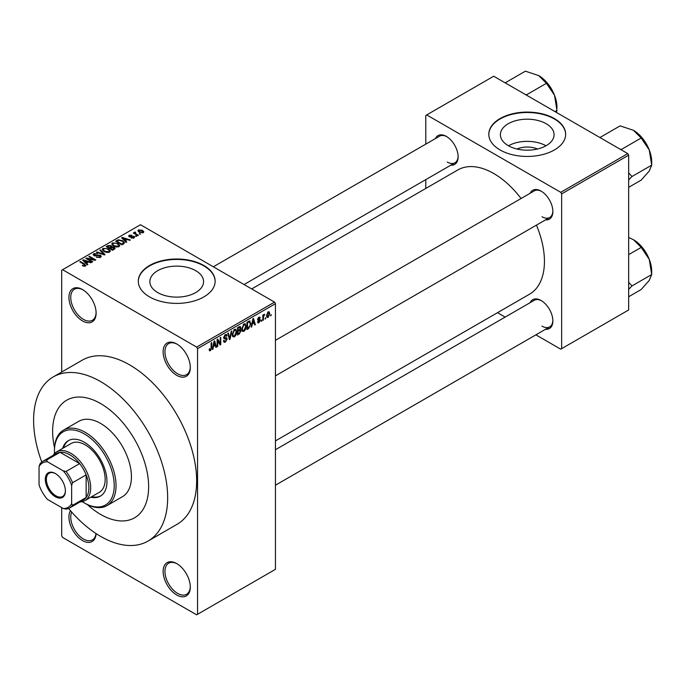 <?xml version="1.0" encoding="UTF-8"?>
<svg xmlns="http://www.w3.org/2000/svg" width="686" height="686" viewBox="0 0 686 686"><rect width="100%" height="100%" fill="white"/><g stroke="black" fill="none" stroke-linecap="round" stroke-linejoin="round"><path stroke-width="1.03" d="M176.714 375.328A19.217 11.096 60 0 1 163.131 351.798A19.217 11.096 60 0 1 176.714 343.952L176.714 343.952A19.217 11.096 60 0 1 190.305 367.482A19.217 11.096 60 0 1 176.714 375.328M177.177 344.226A17.93 10.35 -120 0 0 168.653 343.592A17.93 10.35 -120 0 0 165.909 357.955A17.93 10.35 -120 0 0 177.623 373.759A17.93 10.35 -120 0 0 186.592 374.65A17.93 10.35 -120 0 0 190.296 366.95M176.714 594.959A19.217 11.096 60 0 1 163.131 571.429A19.217 11.096 60 0 1 176.714 563.583L176.714 563.583A19.217 11.096 60 0 1 190.305 587.113A19.217 11.096 60 0 1 176.714 594.959M177.177 563.858A17.93 10.35 -120 0 0 168.653 563.215A17.93 10.35 -120 0 0 165.909 577.586A17.93 10.35 -120 0 0 177.623 593.39A17.93 10.35 -120 0 0 186.592 594.273A17.93 10.35 -120 0 0 190.296 586.573M96.083 533.588A19.217 11.096 60 0 1 82.517 540.577A19.217 11.096 60 0 1 70.469 510.693M71.678 512.073A17.93 10.35 -120 0 0 83.426 539.007A17.93 10.35 -120 0 0 92.396 539.891A17.93 10.35 -120 0 0 95.997 533.528M82.517 320.945A19.217 11.096 60 0 1 68.934 297.415A19.217 11.096 60 0 1 82.517 289.569L82.517 289.569A19.217 11.096 60 0 1 96.109 313.099A19.217 11.096 60 0 1 82.517 320.945M82.98 289.844A17.93 10.35 -120 0 0 74.457 289.209A17.93 10.35 -120 0 0 71.713 303.572A17.93 10.35 -120 0 0 83.426 319.376A17.93 10.35 -120 0 0 92.396 320.268A17.93 10.35 -120 0 0 96.1 312.567M516.995 149.016A17.013 9.818 180 0 1 537.464 149.016M546.21 123.729A26.848 15.504 0 0 0 516.952 120.367A26.848 15.504 0 0 0 500.386 134.688A26.848 15.504 0 0 0 508.249 145.646A26.848 15.504 0 0 0 537.507 149.008A26.848 15.504 0 0 0 554.074 134.688A26.848 15.504 0 0 0 546.21 123.729M545.996 145.775A26.848 15.504 0 0 0 508.463 145.775M554.399 118.584A38.425 22.184 0 0 0 512.528 113.773A38.425 22.184 0 0 0 488.801 134.267A38.425 22.184 0 0 0 500.06 149.951A38.425 22.184 0 0 0 541.931 154.762A38.425 22.184 0 0 0 565.658 134.267A38.425 22.184 0 0 0 554.399 118.584M565.658 134.473A38.425 22.184 0 0 0 554.399 118.995A38.425 22.184 0 0 0 512.691 114.15A38.425 22.184 0 0 0 488.809 134.473M157.729 292.588A26.848 15.504 180 0 1 149.865 281.62A26.848 15.504 180 0 1 166.441 267.3A26.848 15.504 180 0 1 195.699 270.661A26.848 15.504 180 0 1 203.562 281.62A26.848 15.504 180 0 1 186.986 295.94A26.848 15.504 180 0 1 157.729 292.588M203.888 265.516A38.425 22.184 0 0 0 162.007 260.706A38.425 22.184 0 0 0 138.289 281.209A38.425 22.184 0 0 0 149.548 296.892A38.425 22.184 0 0 0 191.42 301.703A38.425 22.184 0 0 0 215.138 281.209A38.425 22.184 0 0 0 203.888 265.516M215.138 281.414A38.425 22.184 0 0 0 203.888 265.936A38.425 22.184 0 0 0 162.179 261.083A38.425 22.184 0 0 0 138.289 281.414M530.201 193.238A16.653 9.613 60 0 1 541.091 191.111L541.091 191.111A16.653 9.613 60 0 1 552.865 211.502A16.653 9.613 60 0 1 545.567 219.863M541.546 191.385A15.366 8.875 -120 0 0 534.308 190.871L275.438 340.325M435.464 138.546A16.653 9.613 60 0 1 446.346 136.411L446.346 136.411A16.653 9.613 60 0 1 458.119 156.802A16.653 9.613 60 0 1 450.831 165.163M446.809 136.686A15.366 8.875 -120 0 0 439.572 136.171L213.337 266.785M530.201 302.637A16.653 9.613 60 0 1 541.091 300.502L541.091 300.502A16.653 9.613 60 0 1 552.865 320.894A16.653 9.613 60 0 1 545.567 329.263M541.546 300.777A15.366 8.875 -120 0 0 534.308 300.262L275.438 449.724M68.583 508.463A94.788 54.726 -120 0 0 100.636 536.392A94.788 54.726 -120 0 0 148.03 541.082A94.788 54.726 -120 0 0 162.556 465.134A94.788 54.726 -120 0 0 100.636 381.605A94.788 54.726 -120 0 0 53.242 376.914A94.788 54.726 -120 0 0 41.769 462.021M148.03 541.082L177.014 524.353A94.788 54.726 -120 0 0 191.54 448.395A94.788 54.726 -120 0 0 129.62 364.875A94.788 54.726 -120 0 0 82.226 360.176L53.242 376.914M275.438 440.901L529.583 294.174A71.73 41.417 -120 0 0 536.435 225.137M521.068 198.511A71.73 41.417 -120 0 0 493.714 173.489A71.73 41.417 -120 0 0 457.854 169.931L251.711 288.943M100.636 403.565A67.888 39.196 -120 0 0 66.696 400.204A67.888 39.196 -120 0 0 54.511 447.735A67.888 39.196 -120 0 1 66.696 400.204A67.888 39.196 -120 0 1 100.636 403.565A67.888 39.196 -120 0 1 144.986 463.393A67.888 39.196 -120 0 1 134.576 517.793A67.888 39.196 -120 0 0 144.986 463.393A67.888 39.196 -120 0 0 100.636 403.565M87.328 504.57A67.888 39.196 -120 0 0 100.636 514.423A67.888 39.196 -120 0 0 134.576 517.793A67.888 39.196 -120 0 1 100.636 514.423A67.888 39.196 -120 0 1 87.328 504.57M265.722 317.669L265.148 319.041L265.722 317.669M263.415 317.284L263.415 320.045L262.841 320.379L262.841 315.054L263.415 314.72L263.415 315.569L264.65 314.197L263.415 317.284L262.841 316.949M261.769 319.95L261.195 321.322L261.769 319.95M260.286 320.225L258.896 322.746L257.962 322.892L257.49 321.845L258.065 321.425L258.939 321.966L259.711 320.688L257.91 320.345L257.576 319.513L258.871 317.249L259.831 317.112L260.208 317.995L258.896 317.995L258.15 319.076L259.96 319.282L260.286 320.225L258.802 319.367M258.065 321.425L258.939 321.966M259.634 318.424L258.322 317.669M257.67 318.801L258.33 319.41M252.251 324.307L251.753 326.776L251.153 327.128L252.902 318.793L253.511 318.441L255.346 324.701L254.746 325.053L254.249 323.149L251.796 324.041M243.907 331.407L242.252 331.209L241.678 329.031L243.907 323.895L245.228 323.775L246.128 326.373L245.554 329.331L243.907 331.407L241.789 330.189M234.432 336.869L232.777 336.68L232.211 334.494L234.44 329.357L235.761 329.237L236.661 331.844L236.087 334.802L234.432 336.869L232.322 335.651M209.221 350.066L210.405 350.743L209.504 350.752L209.161 349.183L209.736 348.754L210.431 349.877L211.048 348.96L211.134 342.906L211.708 342.58L211.708 347.545L210.405 350.743L209.504 350.752M209.161 349.414L210.431 349.877M196.642 347.09L274.537 302.123L275.438 303.692L275.438 569.337L197.551 614.304L197.551 348.66L196.642 347.09L62.598 269.701L61.689 270.224L61.689 372.035M275.438 303.692L197.551 348.66M213.389 346.739L212.892 349.217L212.283 349.56L214.041 341.234L214.649 340.882L216.484 347.142L215.884 347.485L215.387 345.59L212.934 346.481M217.719 340.565L217.719 346.43L217.145 346.756L217.145 339.441L217.762 339.081L220.189 343.549L220.189 337.684L220.763 337.349L220.763 344.664L220.146 345.024L217.145 340.239M226.612 339.278L224.108 338.721L223.645 337.589L225.291 334.639L226.491 334.476L227.023 335.823L226.449 336.251L225.308 335.488L224.408 337.924L226.311 337.692L227.186 338.935L225.394 342.091L224.09 342.263L223.482 340.719L224.065 340.29L224.476 341.319L225.445 341.208L226.612 339.278L225.145 337.932M225.085 334.768L226.106 335.36L224.665 335.12M223.653 337.486L224.451 337.958L223.653 337.495M226.311 337.692L226.749 337.795M231.825 330.961L230.016 339.33L229.45 339.656L227.743 333.319L228.344 332.976L229.699 338.652L231.225 331.312L231.825 330.961M239.843 329.254L241.026 330.824L239.268 333.988L237.485 335.017L237.485 327.694L240.383 326.45L240.563 329.554M249.481 320.902L250.819 323.612L248.641 328.577L246.951 329.554L246.951 322.231L250.004 320.997M269.761 313.665L268.149 317.404L267.18 317.498L266.545 315.577L268.149 311.89L269.135 311.804L269.761 313.665L269.126 313.296M271.159 314.531L270.584 315.912L271.159 314.531M61.689 507.631L61.689 535.869L62.598 537.438L196.642 614.827L197.551 614.304M140.733 234.003L139.249 233.806L140.733 234.003M136.78 236.284L135.296 236.095L136.78 236.284M126.764 242.064L126.164 242.415L121.576 237.742L122.177 237.39L130.357 239.989L129.757 240.34L127.364 239.534L125.367 240.683L126.764 242.064M119.681 245.974L119.681 245.134L118.995 246.643L116.346 247.029L113.602 246.103L111.724 243.976L112.495 242.887L117.975 243.487L119.758 245.571M110.206 251.436L110.206 250.596L109.528 252.114L106.879 252.491L104.135 251.565L102.257 249.438L103.029 248.358L108.508 248.958L110.292 251.033M100.49 257.336L96.434 257.199L99.796 256.873L99.882 255.569L93.973 255.586L93.167 254.557L93.879 253.64L97.506 253.726L94.634 254.052L94.574 255.269L100.448 255.235L101.279 256.324L100.49 257.336M100.353 257.404L99.882 255.569M94.634 254.052L94.574 255.852M87.902 264.504L87.293 264.856L82.706 260.183L83.315 259.831L91.495 262.429L90.895 262.772L88.503 261.975L86.505 263.124L87.902 264.504M274.537 302.123L140.484 224.734L62.598 269.701M84.146 266.245L82.277 265.568L84.781 265.542L84.927 264.907L79.808 261.855L80.382 261.52L84.687 264.007L85.493 265.988L84.146 266.245M84.781 266.237L84.927 264.907M86.007 265.319L85.493 265.988M92.73 261.718L92.156 262.043L85.819 258.39L86.427 258.03L93.948 259.565L88.863 256.624L89.437 256.298L95.774 259.96L95.157 260.311L87.654 258.785L92.73 261.718M105.027 254.617L104.461 254.943L96.417 252.268L97.009 251.925L103.972 254.369L99.89 250.261L100.499 249.91L105.027 254.617M114.279 249.275L112.495 250.304L106.15 246.643L107.942 245.614L111.123 245.614L111.827 246.746L114.168 247.183L115.119 248.332L114.279 249.275M111.861 246.557L111.827 247.32M123.651 243.864L121.962 244.842L115.617 241.18L118.266 239.783L122.623 240.752L124.535 242.818L123.651 243.864M133.993 237.991L131.103 237.948L133.367 237.588L133.436 236.721L129.208 236.756L128.599 235.975L129.191 235.247L131.841 235.238L129.868 235.615L129.688 236.37L133.89 236.327L134.602 237.21L133.993 237.991M133.367 238.248L133.436 236.721M129.868 235.615L129.688 236.962M138.426 235.332L137.852 235.667L133.238 233L134.55 233.094L134.422 232.228L135.219 232.048L135.708 232.528L135.202 233.343L138.426 235.332M134.55 233.763L134.422 232.923M135.219 232.048L135.202 234.132M143.245 232.648L139.249 232.194L137.895 230.693L138.469 229.887L142.414 230.316L143.82 231.842L143.245 232.648M627.767 153.613L628.668 155.182L561.645 193.881L560.745 192.312L627.767 153.613L493.714 76.223L425.792 115.445L425.792 144.129M425.792 179.629L425.792 188.444M561.645 193.881L561.645 348.66L560.745 349.183L535.895 334.845M505.153 317.095L497.522 312.687M561.645 348.66L628.668 309.969L628.668 155.182M560.745 192.312L426.692 114.922M541.991 216.733A15.366 8.875 -120 0 0 549.675 217.496A15.366 8.875 -120 0 0 552.856 210.962M447.255 162.033A15.366 8.875 -120 0 0 454.938 162.796A15.366 8.875 -120 0 0 458.111 156.262M541.991 326.124A15.366 8.875 -120 0 0 549.675 326.888A15.366 8.875 -120 0 0 552.856 320.362M82.766 265.825L82.766 265.182M80.382 262.189L80.382 261.52M83.315 260.8L83.315 259.831M86.505 264.05L86.505 263.124M84.652 261.203L85.956 262.584L87.559 261.658L83.718 260.363L84.652 261.203L84.652 262.155M85.956 263.493L85.956 262.584M83.718 261.203L83.718 260.363M87.559 262.515L87.559 261.658M86.427 258.742L86.427 258.03M93.948 260.063L93.948 259.565M89.437 256.958L89.437 256.298M87.654 259.454L87.654 258.785M96.932 257.439L96.932 256.821M99.796 257.636L99.796 256.873M93.879 255.526L93.879 253.64M95.397 256.015L95.397 255.535M98.064 255.466L98.064 254.866M100.448 257.353L100.448 255.235M97.009 252.465L97.009 251.925M100.499 250.87L100.499 249.91M103.029 250.793L103.029 248.358M108.508 249.661L108.508 248.958M103.775 248.778L103.192 249.601L104.726 251.239L108.782 251.685L109.348 250.87L107.908 249.275L106.236 248.589L103.775 248.778M104.726 251.873L104.726 251.239M108.782 252.414L108.782 251.685M107.942 246.463L107.942 245.614M111.123 247.672L111.123 245.614M114.168 249.335L114.168 247.183M107.47 246.737L109.366 247.835L110.986 246.823L110.652 246.008L108.474 246.163L107.47 247.406M109.366 248.495L109.366 247.835M110.986 247.749L110.652 246.008M110.103 248.924L110.103 248.263L112.324 249.541L114.159 248.178L114.159 249.344M112.324 250.21L112.324 249.541M114.065 249.395L113.602 247.526L110.103 248.263M113.55 249.695L113.55 248.838M112.495 245.331L112.495 242.887M117.975 244.19L117.975 243.487M113.241 243.316L112.658 244.139L114.193 245.768L118.249 246.223L118.815 245.408L117.375 243.813L115.702 243.127L113.241 243.316M114.193 246.403L114.193 245.768M118.249 246.951L118.249 246.223M118.266 240.52L118.266 239.783M122.623 241.455L122.623 240.752M116.937 241.275L121.799 244.079L122.837 243.479L123.36 242.107L122.039 241.078L118.91 240.28L116.937 241.275L116.937 241.935M121.799 244.748L121.799 244.079M123.591 243.899L123.36 242.107M122.837 244.336L122.837 243.479M122.177 238.359L122.177 237.39M125.367 241.609L125.367 240.683M123.514 238.771L124.826 240.143L126.43 239.217L122.58 237.922L123.514 238.771L123.514 239.723M124.826 241.052L124.826 240.143M122.58 238.762L122.58 237.922M126.43 240.074L126.43 239.217M131.592 238.136L131.592 237.562M129.191 236.747L129.191 235.247M130.254 237.064L130.254 236.481M133.89 238.042L133.89 236.327M135.879 236.421L135.879 235.761M133.821 233.334L133.821 232.665M136.042 234.621L136.042 233.952M139.833 234.14L139.833 233.48M138.469 231.654L138.469 229.887M142.414 231.028L142.414 230.316M142.602 232.897L141.882 230.668L139.112 230.273L138.795 231.902M139.112 230.273L139.824 231.859L142.602 232.254L142.92 231.782L142.92 232.803M139.824 232.494L139.824 231.859M212.42 348.942L212.892 349.217M215.67 346.67L216.484 347.142M214.641 345.161L215.387 345.59M214.118 343.334L213.586 345.77L215.19 344.844L214.384 341.791L214.118 343.334L213.655 343.06M213.14 345.512L213.586 345.77M217.145 346.096L217.719 346.43M218.954 342.837L220.189 343.549M219.58 343.986L220.763 344.664M223.499 340.993L225.394 342.091M225.137 334.734L227.023 335.823M223.705 336.98L224.228 337.289M225.36 337.881L227.186 338.935M229.244 338.884L230.016 339.33M229.09 338.301L229.699 338.652M236.044 331.484L236.661 331.844M235.632 334.536L236.087 334.802M233.806 329.846L234.44 330.215L232.786 334.176L233.454 336.097L234.432 336.02L236.078 332.153L235.838 330.635L234.269 329.469M232.228 333.85L232.786 334.176M235.838 330.635L234.44 330.215M239.26 326.665L240.855 327.591M239.182 329.76L241.026 330.824M237.485 327.891L238.059 328.217L238.059 330.403L239.748 329.366L240.28 328.045L239.062 326.785M237.485 330.077L238.059 330.403M240.28 328.045L239.062 327.642L238.059 328.217M237.485 330.926L238.059 331.261L238.059 333.825L239.277 333.122L240.443 331.166L239.131 329.786M237.485 333.499L238.059 333.825M238.454 330.18L239.191 330.609L238.059 331.261M240.443 331.166L239.191 330.609M245.511 326.022L246.128 326.373M245.099 329.074L245.554 329.331M243.281 324.375L243.916 324.744L242.261 328.705L242.921 330.635L243.899 330.549L245.554 326.682L245.305 325.173L243.736 323.998M241.704 328.388L242.261 328.705M245.305 325.173L243.916 324.744M247.895 328.148L248.641 328.577M250.219 323.269L250.819 323.612M247.526 322.754L247.526 328.362L250.013 325.859L250.244 323.938L249.37 321.837L247.526 322.754L246.951 322.42M246.951 328.028L247.526 328.362M247.809 321.734L248.546 322.163M248.504 321.331L249.644 321.906L248.581 321.288M251.282 326.502L251.753 326.776M254.532 324.229L255.346 324.701M253.503 322.72L254.249 323.149M252.988 320.894L252.448 323.338L254.052 322.411L253.245 319.359L252.988 320.894L252.517 320.628M252.002 323.08L252.448 323.338M257.499 321.948L258.896 322.746M257.602 319.161L259.565 320.293M258.888 317.241L260.208 317.995M261.195 320.662L261.769 320.997M262.841 319.71L263.415 320.045M262.841 315.234L263.415 315.569M263.75 314.625L264.487 315.054M263.613 314.934L264.076 315.2M262.841 315.74L263.527 316.135M265.148 318.381L265.722 318.716M266.622 316.52L268.149 317.404M267.857 312.096L268.749 312.61L268.14 312.662L267.12 315.243L268.166 316.632L269.178 314.051L267.591 312.344M266.571 314.925L267.12 315.243M266.571 316.109L268.166 316.632M270.584 315.243L271.159 315.577M90.818 497.204A32.019 18.488 -120 0 0 100.345 496.141A32.019 18.488 -120 0 0 105.25 470.485A32.019 18.488 -120 0 0 84.335 442.264A32.019 18.488 -120 0 0 68.326 440.678A32.019 18.488 -120 0 0 62.64 448.395M91.727 496.681A32.019 18.488 -120 0 0 100.791 495.867M82.303 501.672A42.266 24.404 -120 0 0 84.335 502.924A42.266 24.404 -120 0 0 114.219 485.662A42.266 24.404 -120 0 0 84.335 433.895A42.266 24.404 -120 0 0 54.443 451.156A42.266 24.404 -120 0 0 54.511 453.54M85.236 503.447L84.335 502.924L85.236 503.447A43.552 25.142 60 0 0 107.016 505.599L122.408 496.715A43.552 25.142 -120 0 0 129.088 461.815A43.552 25.142 -120 0 0 100.636 423.442A43.552 25.142 -120 0 0 78.864 421.281L63.464 430.173A43.552 25.142 60 0 1 85.236 432.326A43.552 25.142 60 0 1 113.687 470.707A43.552 25.142 60 0 1 107.016 505.599M54.443 451.156L54.443 450.11A43.552 25.142 60 0 1 63.464 430.173M53.096 455.384A28.177 16.267 60 0 1 56.655 451.851L71.147 443.482A28.177 16.267 60 0 1 85.236 444.88A28.177 16.267 60 0 1 103.646 469.713A28.177 16.267 60 0 1 99.324 492.291L84.832 500.66A28.177 16.267 60 0 1 79.996 501.972M68.78 440.429A32.019 18.488 -120 0 0 63.541 447.872M619.947 149.102L621.456 149.411L641.178 138.023L649.256 149.96A25.776 14.886 -120 0 1 651.7 161.887L651.7 165.146L649.256 171.003L641.178 180.118L628.668 187.338M628.668 179.946L631.978 176.534L651.7 165.146L649.256 149.96A25.776 14.886 -120 0 0 633.47 130.314L641.178 138.023M631.978 176.534L628.668 172.838M600.936 138.126L600.404 137.251L620.127 125.872L633.47 130.314M45.293 479.343A14.217 8.206 60 0 1 55.352 473.537A14.217 8.206 60 0 1 65.402 490.944A14.217 8.206 60 0 1 55.352 496.75A14.217 8.206 60 0 1 45.293 479.343M55.626 473.7A13.446 7.769 -120 0 0 49.169 473.186A13.446 7.769 -120 0 0 46.382 479.343A13.446 7.769 -120 0 0 52.256 492.874A13.446 7.769 -120 0 0 62.615 496.475A13.446 7.769 -120 0 0 65.402 490.627M56.655 451.851A28.177 16.267 60 0 1 78.376 459.397A28.177 16.267 60 0 1 90.672 487.755A28.177 16.267 60 0 1 84.832 500.66M71.653 503.67L72.562 505.342A26.9 15.529 60 0 1 69.706 507.914L83.289 500.068A26.9 15.529 -120 0 0 86.144 497.504A26.9 15.529 -120 0 0 88.863 487.755A26.9 15.529 -120 0 0 86.144 474.875A26.9 15.529 -120 0 0 79.636 463.607L60.042 452.297A26.9 15.529 -120 0 0 56.389 453.48L42.806 461.326A26.9 15.529 60 0 1 46.459 460.135L47.454 461.755A25.614 14.792 -120 0 0 39.051 466.617L39.051 484.848A25.614 14.792 -120 0 0 47.454 499.408L63.249 508.523A25.614 14.792 -120 0 0 71.653 503.67L71.653 485.439A25.614 14.792 -120 0 0 63.249 470.879L47.454 461.755M63.249 470.879L66.053 471.453L79.636 463.607A26.9 15.529 -120 0 0 60.042 452.297L46.459 460.135M72.562 505.342L86.144 497.504L86.144 474.875L72.562 482.721L71.653 485.439M39.051 466.617L39.951 463.899A26.9 15.529 60 0 1 42.806 461.326M69.706 507.914A26.9 15.529 60 0 1 66.053 509.098L63.249 508.523M66.053 471.453A26.9 15.529 60 0 1 72.562 482.721M628.668 289.338L631.978 285.925L628.668 282.238M628.668 296.738L641.178 289.518L649.256 280.403L651.7 274.546L631.978 285.925M649.256 259.351L651.7 274.546L651.7 271.287A25.776 14.886 -120 0 0 649.256 259.351A25.776 14.886 -120 0 0 633.47 239.714L641.178 247.414L649.256 259.351M628.668 254.635L641.178 247.414M628.668 237.519L633.47 239.714M525.21 94.411L526.719 94.711L546.433 83.323L554.52 95.26A25.776 14.886 -120 0 1 556.963 107.196L556.586 112.521M554.983 111.595L556.963 110.455L554.52 95.26A25.776 14.886 -120 0 0 538.733 75.623L546.433 83.323M506.191 83.426L505.668 82.56L525.39 71.172L538.733 75.623M84.687 264.702L84.687 264.007M96.735 255.852L96.735 255.252M102.746 254.369L102.746 253.923M110.446 248.066L110.446 247.209M117.237 241.103L117.237 240.246M131.172 236.979L131.172 236.25M211.134 347.21L211.708 347.545M223.662 337.846L225.18 338.721M228.807 337.246L229.476 337.632M238.522 333.559L239.268 333.988M238.316 327.213L239.062 327.642M257.576 319.505L258.999 320.328M85.047 265.173L85.047 266.177M94.119 254.678L94.119 255.664M103.192 249.601L103.192 250.93M109.348 250.87L109.348 252.208M111.106 246.54L111.106 247.68M112.658 244.139L112.658 245.459M118.815 245.408L118.815 246.737M133.744 237.133L133.744 238.111M129.465 236.07L129.465 236.884M135.022 233.008L135.022 234.029M224.476 341.319L223.482 340.745M233.454 336.097L232.28 335.42M242.921 330.635L241.746 329.957M258.339 322.051L257.713 321.683M259.411 317.918L258.588 317.438M643.854 140.055L648.459 148.03M275.438 375.825L549.675 217.496M549.675 326.888L275.438 485.216M454.938 162.796L244.079 284.536M643.854 249.455L648.459 257.43M549.117 85.364L553.713 93.339"/></g></svg>
